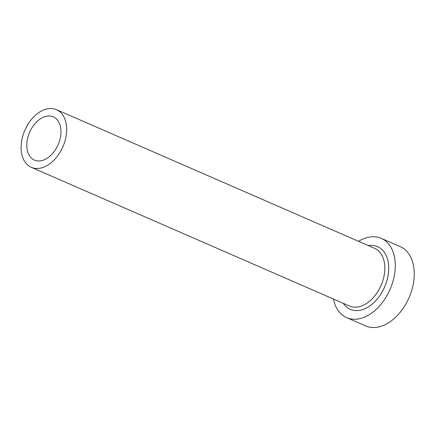 <?xml version="1.0" encoding="UTF-8"?>
<svg xmlns="http://www.w3.org/2000/svg" width="436" height="436" viewBox="0 0 436 436"><rect width="100%" height="100%" fill="white"/><g stroke="black" fill="none" stroke-linecap="round" stroke-linejoin="round"><path stroke-width="0.65" d="M42.39 117.693A23.593 15.543 -66.4 0 0 27.321 139.754A23.593 15.543 -66.4 0 0 34.449 160.116A23.593 15.543 -66.4 0 0 45.371 159.282A23.593 15.543 -66.4 0 0 60.441 137.22A23.593 15.543 -66.4 0 0 53.306 116.859A23.593 15.543 -66.4 0 0 42.39 117.693M45.867 166.214A31.463 20.721 -66.4 0 0 65.956 136.795A31.463 20.721 -66.4 0 0 56.451 109.649A31.463 20.721 -66.4 0 0 41.894 110.76A31.463 20.721 -66.4 0 0 21.8 140.179A31.463 20.721 -66.4 0 0 31.31 167.326A31.463 20.721 -66.4 0 0 45.867 166.214M333.447 299.031A43.257 28.493 -66.4 0 0 346.664 317.659A43.257 28.493 -66.4 0 0 366.681 316.127A43.257 28.493 -66.4 0 0 394.308 275.677A43.257 28.493 -66.4 0 0 381.233 238.35A43.257 28.493 -66.4 0 0 361.215 239.882A43.257 28.493 -66.4 0 0 358.594 241.348M346.664 317.659L365.651 325.932A43.257 28.493 -66.4 0 0 385.669 324.4A43.257 28.493 -66.4 0 0 413.295 283.956A43.257 28.493 -66.4 0 0 400.221 246.623L381.233 238.35M368.398 245.626A34.215 22.536 113.6 0 1 388.694 269.666A34.215 22.536 113.6 0 1 366.109 308.154A34.215 22.536 113.6 0 1 343.257 303.303M31.31 167.326L349.476 306.018A31.463 20.721 -66.4 0 0 364.038 304.9A31.463 20.721 -66.4 0 0 384.127 275.487A31.463 20.721 -66.4 0 0 374.622 248.335L56.451 109.649"/></g></svg>
